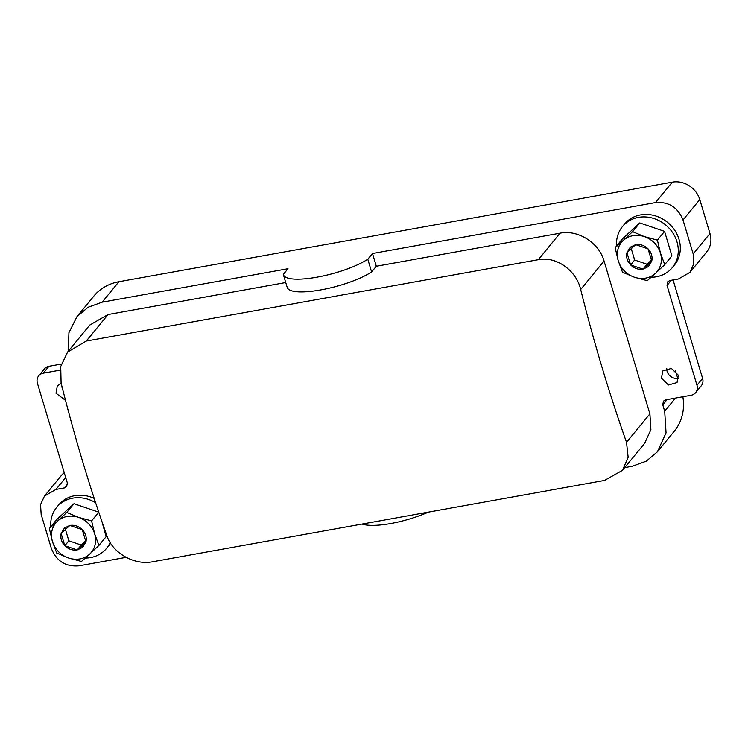 <?xml version="1.0" encoding="UTF-8"?>
<svg xmlns="http://www.w3.org/2000/svg" width="748" height="748" viewBox="0 0 748 748"><rect width="100%" height="100%" fill="white"/><g stroke="black" fill="none" stroke-linecap="round" stroke-linejoin="round"><path stroke-width="1.12" d="M695.649 392.635A9.219 8.2 39.4 0 0 696.968 385.267L702.606 378.394A9.219 8.2 39.4 0 1 701.287 385.772L695.649 392.635A9.219 8.2 39.4 0 1 691.068 395.271L665.72 399.834L663.429 401.152L662.775 404.836L664.682 411.204L666.057 432.877L657.417 451.764L674.2 431.334A50.733 45.076 39.4 0 0 682.859 396.749M702.606 378.394L673.069 279.948M696.968 385.267L667.038 285.512L671.349 280.257M693.19 253.955L709.974 233.526L699.782 199.566L683.008 219.996L693.19 253.955L693.817 263.81L689.89 272.394L678.436 278.985L669.993 280.5L667.702 281.828L667.038 285.512M683.008 219.996C677.884 207.336 668.721 201.53 655.519 202.577L372.495 253.516L376.319 266.251L371.616 271.973C346.212 288.27 289.944 298.396 287.129 287.176L283.314 274.441C286.138 285.661 342.388 275.526 367.792 259.238L372.495 253.516M560.065 233.18L538.28 259.706L86.291 341.051L67.6 352.046L60.728 366.501L61.093 383.032A691.76 253.058 -100.2 0 0 106.936 535.849C112.574 553.165 134.472 565.46 152.508 561.785L604.506 480.431L622.458 470.342L644.617 443.368L650.9 429.633L649.9 413.868L604.047 261.052C599.073 242.829 577.989 229.458 560.065 233.18L376.319 266.251M657.417 451.764L646.281 461.179L632.219 466.266L624.692 467.612M661.466 378.226L668.432 384.986L677.043 382.565L678.361 375.187L671.395 368.437L662.793 370.858L661.466 378.226M666.739 368.353A9.219 8.2 -140.6 0 0 667.104 371.363A9.219 8.2 -140.6 0 0 678.726 378.198M126.141 557.344L78.849 565.853C65.646 566.909 56.483 561.094 51.36 548.434L41.177 514.474L40.551 504.62L44.478 496.036L55.932 489.444L64.375 487.93L66.665 486.611L67.329 482.918L37.4 383.172A9.219 8.2 39.4 0 1 38.718 375.795L44.356 368.932A9.219 8.2 39.4 0 1 48.938 366.296L61.327 364.061M38.718 375.795A9.219 8.2 39.4 0 1 43.3 373.159L48.938 366.296M285.745 282.548L108.077 314.525L89.76 325.071L67.6 352.046M283.314 274.441L288.008 268.719L102.149 302.173L88.086 307.26L76.951 316.666L68.928 332.673L68.283 351.214M60.158 370.129L43.3 373.159M61.186 383.397L57.325 385.875L56.007 393.242L65.515 400.348M61.271 383.743A9.219 8.2 -140.6 0 0 61.645 386.379A9.219 8.2 -140.6 0 0 62.383 388.147M675.425 370.634L677.744 378.385M622.458 470.342L628.152 457.309L626.515 442.33A691.76 253.058 -100.2 0 1 580.672 289.523C576.39 270.542 556.362 255.975 538.28 259.706M428.548 512.1A50.733 14.034 163.3 0 1 361.985 524.086M709.974 233.526A23.057 20.486 39.4 0 1 706.673 251.964L689.89 272.394M44.478 496.036L61.261 475.606A23.057 20.486 39.4 0 1 64.263 472.699M699.782 199.566A23.057 20.486 -140.6 0 0 672.302 182.147L118.923 281.734A50.733 45.076 -140.6 0 0 93.734 296.236L76.951 316.666M371.616 271.973L367.792 259.238M664.738 264.624L660.465 253.095A23.057 20.486 39.4 0 1 660.933 263.735A23.057 20.486 39.4 0 1 655.416 273.375L647.291 280.678L634.295 277.181A23.057 20.486 39.4 0 1 618.222 260.697A23.057 20.486 39.4 0 1 617.755 250.056A23.057 20.486 39.4 0 1 623.271 240.417L632.593 231.665L644.393 236.62A23.057 20.486 39.4 0 1 660.465 253.095L657.389 240.117L664.561 231.375L671.919 255.881L664.738 264.624L655.416 273.375A23.057 20.486 39.4 0 1 634.295 277.181L622.495 272.225L618.222 260.697L615.146 247.719L622.317 238.977L639.764 222.923L664.561 231.375M615.146 247.719L623.271 240.417A23.057 20.486 39.4 0 1 644.393 236.62L657.389 240.117M651.882 259.706L647.048 264.25L634.65 260.024L630.975 247.766M630.62 264.923C634.229 268.42 638.362 269.832 643.018 269.149L648.413 266.597L651.742 261.127C652.686 256.648 651.461 252.562 648.067 248.869C644.449 245.381 640.316 243.97 635.669 244.643L630.274 247.195L626.946 252.674C626.001 257.144 627.226 261.23 630.62 264.923L643.018 269.149L651.742 261.127L648.067 248.869L635.669 244.643L626.946 252.674L630.62 264.923L634.65 260.024M643.018 269.149L647.048 264.25M632.593 231.665L639.764 222.923M91.593 520.898L78.596 517.401A23.057 20.486 39.4 0 0 57.474 521.206L49.349 528.499L52.425 541.487A23.057 20.486 39.4 0 0 68.498 557.971A23.057 20.486 39.4 0 0 89.62 554.165L98.942 545.404L94.669 533.885A23.057 20.486 39.4 0 1 95.136 544.525A23.057 20.486 39.4 0 1 89.62 554.165L81.495 561.468L68.498 557.971L56.698 553.015L52.425 541.487A23.057 20.486 39.4 0 1 51.958 530.846A23.057 20.486 39.4 0 1 57.474 521.206L66.796 512.445L78.596 517.401A23.057 20.486 39.4 0 1 94.669 533.885L91.593 520.898L98.764 512.174M86.085 540.495L81.252 545.04L68.853 540.813L65.179 528.555M64.824 545.713C68.433 549.21 72.565 550.612 77.222 549.939L82.617 547.386L85.945 541.917C86.89 537.438 85.665 533.352 82.271 529.659C78.652 526.162 74.52 524.759 69.873 525.433L64.478 527.985L61.149 533.464C60.205 537.934 61.43 542.02 64.824 545.713L77.222 549.939L85.945 541.917L82.271 529.659L69.873 525.433L61.149 533.464L64.824 545.713L68.853 540.813M77.222 549.939L81.252 545.04M101.943 521.534L106.123 536.671L98.942 545.404M98.764 512.165L73.968 503.713L66.796 512.445M73.968 503.713L56.53 519.767L49.349 528.499M85.328 558.064A32.286 28.686 -140.6 0 0 106.553 548.368A32.286 28.686 -140.6 0 0 110.143 542.543M106.553 548.368L108.582 545.89A32.286 28.686 -140.6 0 0 110.536 543.17M95.622 502.74A32.286 28.686 -140.6 0 0 56.652 507.387A32.286 28.686 -140.6 0 0 50.808 526.723M94.201 498.42A32.286 28.686 -140.6 0 0 58.69 504.919L56.652 507.387M651.125 277.274A32.286 28.686 -140.6 0 0 672.34 267.578A32.286 28.686 -140.6 0 0 669.077 228.177A32.286 28.686 -140.6 0 0 622.448 226.597A32.286 28.686 -140.6 0 0 616.604 245.933M672.34 267.578L674.378 265.11A32.286 28.686 -140.6 0 0 671.106 225.7A32.286 28.686 -140.6 0 0 624.486 224.129L622.448 226.597M64.375 487.93L67.516 484.106M55.932 489.444L65.712 477.533M662.775 404.836L667.085 399.591M675.463 398.086L664.682 411.204M649.9 413.868L626.515 442.33M604.047 261.052L580.672 289.523M108.077 314.525L86.291 341.051M672.302 182.147L655.519 202.577M118.923 281.734L102.149 302.173M647.347 265.129A46.114 20.925 -131.1 0 1 648.413 266.597M81.551 545.909A46.114 20.925 -131.1 0 1 82.617 547.386"/></g></svg>
